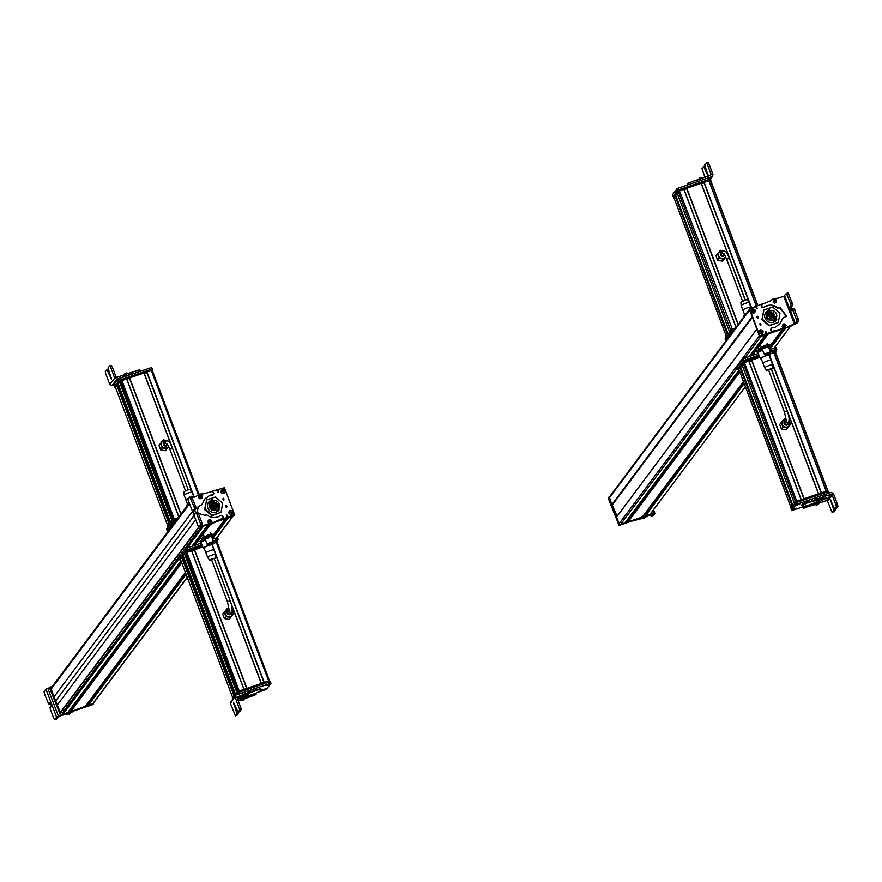 <?xml version="1.0" encoding="UTF-8"?>
<svg xmlns="http://www.w3.org/2000/svg" width="882" height="882" viewBox="0 0 882 882"><rect width="100%" height="100%" fill="white"/><g stroke="black" fill="none" stroke-linecap="round" stroke-linejoin="round"><path stroke-width="1.32" d="M216.652 537.833L232.848 516.135A1.136 1.103 -143.3 0 1 232.848 516.135L228.449 517.635L212.452 539.067M187.293 577.467L92.919 703.88A1.136 1.103 -143.3 0 1 92.401 704.255L88.013 705.754L87.693 705.17L185.881 573.708L87.693 705.17M89.269 703.053L88.112 702.667M225.505 518.638L213.488 534.735L225.461 518.649L212.584 523.037L233.587 515.783M85.124 706.625L70.681 711.653L70.373 711.101L181.549 562.242L70.373 711.101M71.96 708.985L70.769 708.588M191.945 546.223L208.13 524.547L203.411 526.157L187.238 547.832M67.793 712.524L62.975 714.277L62.6 712.7L177.734 558.493L63.923 710.87L62.887 710.253M61.52 712.072L60.031 712.865L57.154 705.236L195.672 519.707M57.231 705.126L54.078 696.791L192.474 511.417M192.452 511.351L54.078 696.791M53.978 696.824L51.189 688.985M52.633 687.001L52.336 686.394L189.255 503.049M217.325 542.011L216.939 540.986L211.647 542.033L207.557 544.293M209.1 543.874C206.586 544.26 207.391 543.687 211.493 542.143L213.323 542.474L211.691 542.673C207.59 544.216 206.785 544.789 209.299 544.403L207.468 544.084M209.299 544.403L213.323 542.474M209.552 544.216C207.59 544.514 208.218 544.062 211.426 542.86C213.4 542.562 212.771 543.014 209.552 544.216L208.284 544.37M211.46 542.992L212.705 542.706M205.021 536.532L210.566 534.492L210.842 535.231L208.229 536.675L203.455 537.028L202.221 538.362L207.634 535.087L211.779 533.963L211.757 534.768L211.779 533.963L213.587 535.01L212.353 536.355A5.127 0.75 -20.7 0 1 211.592 536.785M210.566 534.492L213.312 534.283M210.842 535.231L213.587 535.01L212.353 536.355A5.127 0.75 -20.7 0 0 212.904 535.903L213.113 535.661M205.208 539.211A5.127 0.75 -20.7 0 1 204.029 539.409L202.496 539.089L205.297 537.27M212.904 535.903A5.127 0.75 -20.7 0 0 212.375 535.539A5.127 0.75 -20.7 0 0 208.229 536.675A5.127 0.75 -20.7 0 0 204.051 538.604A5.127 0.75 -20.7 0 0 203.4 539.244A5.127 0.75 -20.7 0 0 203.632 539.409A5.127 0.75 -20.7 0 0 204.029 539.409L202.221 538.362M211.294 536.201L205.043 538.56L208.185 538.02M200.479 540.732L202.86 539.233M200.765 540.964L203.499 539.299M201.361 542.551L200.236 542.044L202.165 541.46L203.632 539.409M199.96 541.316L200.236 542.044M203.786 540.027L205.44 539.85M200.92 494.725A1.136 1.103 -143.3 0 1 202.21 495.519M192.331 497.768L196.002 496.489L199.464 494.063L203.786 493.777L212.606 491.351L213.94 493.501L212.948 494.989M200.754 525.859L198.593 527.193L206.631 524.437L210.754 524.503L222.992 518.098M198.318 513.346L204.723 515.253L206.895 514.945C210.335 517.491 214.05 518.142 218.03 516.896L221.161 515.275L223.135 516.632L222.914 518.164L209.563 524.239M197.458 511.847L198.13 506.577L201.57 504.791M201.835 504.427L202.54 503.622L201.636 504.482M202.54 503.622L204.514 499.113L209.729 495.309L212.915 494.692M213.94 493.501L213.224 494.637M200.28 498.672L198.902 497.029M211.305 520.678L211.526 522.828M204.381 499.289L209.464 495.673L212.639 495.056M197.998 506.764L201.372 504.846M187.91 499.421L189.762 496.787L194.128 507.073L194.459 509.013L193.202 510.7L193.566 512.806L194.514 514.118L195.782 512.431L196.653 513.655L200.148 522.728L200.479 524.669L198.593 527.193L209.288 524.603L195.738 542.761M211.945 521.901L211.878 522.618M200.302 526.466L202.055 524.117L201.724 522.177L198.23 513.103L197.347 511.891L195.881 512.398M187.855 499.377L198.604 527.227L187.866 499.311M195.782 512.431L197.347 511.891M196.091 513.578L194.779 510.16L196.036 508.473L195.705 506.533L191.328 496.235M202.518 496.037L201.746 498.584L199.751 498.727L198.582 497.547L199.343 495L201.35 494.857L202.518 496.037M201.746 496.136L199.74 496.908L201.746 496.136M201.239 495.905L199.938 496.401L201.063 497.272L201.239 495.905L201.438 496.798L200.027 496.61M199.938 496.401L201.118 496.059L200.567 496.764L200.435 495.772M200.831 497.239L200.258 497.15M211.493 520.391L211.426 523.07L209.552 523.721L208.13 522.872L208.196 520.193L210.07 519.542L211.493 520.391M210.864 520.733L209.155 522.001L210.864 520.733M210.313 520.634L209.199 521.449L209.707 522.1L210.511 522.012L210.313 520.634L210.809 521.284M209.442 520.865L210.192 520.788L209.321 521.604M209.42 520.92L210.699 521.438L210.456 522.023M210.258 522.045L209.662 522.045M225.671 505.926A0.849 0.827 -143.3 0 1 226.994 506.918M226.762 507.029A0.849 0.827 -143.3 0 1 225.781 505.728A0.849 0.827 -143.3 0 1 226.167 505.452L227.148 506.753M214.679 521.901L234.546 514.592L224.447 487.691L211.559 491.45M212.937 522.761L233.951 515.661L234.546 514.592M223.466 498.242L224.05 499.818L223.069 498.517M231.757 514.537C228.515 514.041 227.986 512.64 230.169 510.314C233.421 510.799 233.951 512.21 231.757 514.537M223.907 493.611C220.654 493.126 220.136 491.715 222.319 489.389C225.56 489.885 226.09 491.285 223.907 493.611M227.644 516.753L226.994 515.011L228.074 516.444M218.317 491.891L217.656 490.16L218.736 491.583M200.898 526.234L207.744 524.514M233.951 515.661L234.27 514.956L233.951 515.661M222.959 498.716L223.785 500.182M226.454 515.518L227.369 517.106M217.126 490.657L218.041 492.255M217.634 504.614L217.942 505.452L219.221 504.206A5.27 5.083 36.7 0 0 219.001 503.622L218.075 503.887L219.001 503.622L217.942 505.452L217.634 504.614M218.03 503.942L211.757 501.56L209.74 502.828M218.119 509.09L218.582 505.243M216.112 510.358A5.27 5.083 36.7 0 0 218.427 502.497A5.27 5.083 36.7 0 0 210.07 502.332A5.27 5.083 36.7 0 0 216.112 510.358M212.044 499.433L219.519 509.377L216.542 511.527L209.067 501.582L212.044 499.433M219.519 509.377L219.067 509.983A6.527 6.295 -143.3 0 1 208.725 509.774A6.527 6.295 -143.3 0 1 208.615 502.178L209.067 501.582M222.661 503.126L221.106 512.266L212.275 515.209L205.021 509.035L206.575 499.907L215.406 496.952L222.661 503.126M221.106 512.266L211.878 515.761L204.613 509.575L206.575 499.907M212.275 515.209L211.878 515.761M222.97 499.113L223.841 499.774M223.697 499.851L223.3 498.793L223.697 499.851M201.162 526.146L203.852 525.826M226.42 507.051L226.024 506.003L226.376 507.073M200.986 526.389L208.295 524.492M225.693 506.323L226.244 507.293M232.22 513.269A1.532 1.488 36.7 0 0 232.352 512.806L229.574 511.725A1.532 1.488 36.7 0 0 229.375 512.166M229.574 511.725L229.243 511.406C231.15 509.994 232.374 510.469 232.914 512.828L229.243 511.406M229.122 511.384L229.254 511.185C230.93 509.653 232.175 510.226 233.002 512.883L232.352 512.806M232.782 513.511L232.782 513.511C230.764 514.978 229.463 514.482 228.89 512.001L232.694 513.445C230.786 514.812 229.563 514.338 229.022 512.023M224.656 492.773L222.077 489.797C224.436 489.532 225.296 490.524 224.656 492.773L222.264 490.315A1.532 1.488 36.7 0 0 221.889 490.59M222.264 490.315L221.977 489.742C224.789 489.598 225.726 490.613 224.789 492.795L224.712 492.884M221.569 490.227L224.149 493.203C221.757 493.501 220.897 492.509 221.569 490.227L221.569 490.227M224.204 493.314C221.801 493.711 220.864 492.685 221.393 490.26L221.47 490.16C220.787 492.564 221.691 493.611 224.204 493.314L224.149 493.203M196.08 543.742L193.257 544.514M213.411 537.8L212.088 538.075M166.169 440.945A1.422 1.378 36.7 0 0 165.529 441.408L164.317 443.029A1.422 1.378 36.7 0 0 165.959 445.201A1.422 1.378 36.7 0 0 166.599 444.737L167.194 443.933M168.208 440.989L163.424 439.864L158.947 445.377L160.634 449.842L165.353 450.768L168.76 446.689M160.634 449.842L162.09 447.891L166.808 448.817L168.716 446.579M160.403 443.425L162.09 447.891M165.353 450.768L166.808 448.817M162.001 441.948A3.925 3.793 36.7 0 0 164.581 448.122A3.925 3.793 36.7 0 0 168.297 446.645M184.14 495.177L183.82 491.693L188.88 489.411L190.049 489.334L192.122 492.156A4.267 0.617 159.3 0 0 190.622 492.255A4.267 0.617 159.3 0 0 186.367 493.755A4.267 0.617 159.3 0 0 184.14 495.177A4.267 0.617 159.3 0 0 184.173 495.254L185.848 499.675A4.267 0.617 -20.7 0 1 188.902 497.933M187.171 505.794L186.874 505.011A5.182 0.75 -20.7 0 1 188.792 503.622M191.956 496.886A4.267 0.617 -20.7 0 1 192.331 496.787A4.267 0.617 -20.7 0 1 193.808 496.676L192.133 492.244A4.267 0.617 159.3 0 0 192.122 492.156M187.579 504.295L185.859 499.741A4.267 0.617 -20.7 0 1 185.848 499.675M193.808 496.676A4.267 0.617 -20.7 0 1 193.842 496.72L146.941 371.961L194.227 497.106M213.058 558.758L214.172 558.56L230.103 600.73L227.435 601.733L211.504 559.563L213.058 558.758M229.265 610.09L228.052 611.722A1.422 1.378 36.7 0 0 229.695 613.883A1.422 1.378 36.7 0 0 230.334 613.42L231.547 611.799C232.517 609.098 232.032 605.405 230.103 600.73M229.254 608.966L227.17 608.558L222.683 614.059L224.381 618.536L229.088 619.451L233.565 613.949L232.109 610.079M224.381 618.536L225.836 616.584L230.544 617.499L233.565 613.949M224.149 612.108L225.836 616.584M229.088 619.451L230.544 617.499M225.748 610.631A3.925 3.793 36.7 0 0 228.317 616.816A3.925 3.793 36.7 0 0 232.043 615.327M246.751 688.434L261.392 683.44L214.348 558.956L215.958 557.898L211.823 558.945L209.729 560.257L211.658 559.971M205.484 539.949A5.182 0.75 159.3 0 0 204.293 540.423A5.182 0.75 159.3 0 0 201.019 542.441L203.213 548.24A5.182 0.75 159.3 0 0 204.216 548.317M212.198 545.297A5.182 0.75 159.3 0 0 212.904 544.58A5.182 0.75 159.3 0 0 206.476 546.223A5.182 0.75 159.3 0 0 203.213 548.24M215.605 554.337L213.929 549.905A4.267 0.617 159.3 0 0 213.929 549.85L212.055 544.9A4.267 0.617 159.3 0 0 206.752 546.256A4.267 0.617 159.3 0 0 204.062 547.92L205.936 552.871A4.267 0.617 159.3 0 0 205.969 552.915L207.645 557.347A4.267 0.617 -20.7 0 1 210.346 555.748A4.267 0.617 -20.7 0 1 215.605 554.337A4.267 0.617 -20.7 0 1 215.638 554.414L215.958 557.898M209.729 560.257L207.656 557.424A4.267 0.617 -20.7 0 1 207.645 557.347M213.929 549.85A4.267 0.617 159.3 0 0 208.626 551.217A4.267 0.617 159.3 0 0 205.936 552.871M199.023 494.262L152.222 370.308L146.941 371.961M146.699 372.138L191.978 491.969L146.754 372.05M146.831 372.48L144.229 373.362M166.952 443.635A1.422 1.378 36.7 0 1 165.529 441.408L166.444 440.724C169.642 441.573 168.881 440.383 172.343 447.858L144.075 372.965L129.434 377.948L180.909 514.184M129.378 378.014L180.854 514.25L129.434 377.948M129.511 378.367L126.898 379.26M126.743 378.863L178.903 516.874L126.743 378.863L121.716 380.583L174.063 519.101L121.716 380.583M173.126 519.52L120.878 381.233L119.412 381.697L118.111 383.438L170.469 522.012M118.133 383.516L116.777 385.324L169.112 523.831M169.035 523.93L116.777 385.324M116.678 385.368L115.377 387.121M121.76 379.348L151.836 369.095L151.671 367.452L118.32 378.819L113.789 384.949L114.384 386.525L113.778 384.971L111.981 385.632L116.92 379.183L114.737 378.146L110.559 367.077L112.135 366.548L111.253 365.324L109.787 365.821M114.748 378.146L125.564 374.343L126.17 375.93L131.716 374.166M139.764 371.432L139.202 369.933L125.564 374.343M116.92 379.183L126.17 375.93M128.452 375.6L127.692 375.545M107.02 369.437L108.133 369.062L105.311 371.576L105.631 373.516L109.809 384.585L111.981 385.632M117.108 377.342L116.016 376.823L112.135 366.548M106.909 369.481L111.529 379.392L108.078 367.959L109.677 365.865L111.253 365.324M109.677 365.865L110.559 367.077M124.252 375.236L124.924 373.582L126.821 372.91L128.298 373.703M114.384 386.525L119.533 380.109L118.927 378.521M115.487 387.43L114.594 386.459L119.798 380.01L151.561 369.205L152.388 370.164M115.432 387.452L119.577 381.366L151.969 370.253L152.002 369.139M123.469 388.102L124.384 387.639M168.208 527.138L167.382 526.146L171.968 520.005L173.688 519.322M167.778 527.204L172.982 520.755M176.632 519.906L174.173 521.019L167.161 530.413L169.079 530.027M178.418 517.514L173.578 519.432L174.173 521.019M166.599 528.935L173.578 519.432M232.672 697.519L180.303 558.956L181.604 557.215L233.973 695.777M234.05 695.678L181.604 557.215M181.714 557.17L183.07 555.362M235.406 693.858L183.048 555.285L184.349 553.543L185.904 553.069L235.692 684.84L185.904 553.069M186.841 552.926L185.937 553.157M239.033 691.036L186.653 552.43L239.033 691.036L244.071 689.338M186.653 552.43L191.681 550.71L244.06 689.327L191.681 550.71M191.835 551.107L194.448 550.214M194.316 549.872L246.673 688.434L194.316 549.872L202.717 546.928L184.514 553.212L180.424 559.276M264.082 682.536L268.657 680.959L216.266 542.32L217.148 542.154L269.473 680.683M217.181 542.243L212.529 543.588L216.266 542.32M248.173 692.679L248.856 692.635M236.872 697.111L248.548 692.436L247.952 690.86L236.034 695.049L230.445 703.494L235.439 715.82L237.026 715.291L238.57 713.196L238.228 711.256M238.217 700.848L241.04 700.01M243.708 699.095L255.13 694.983M256.078 694.443L255.571 693.263M237.611 699.25L255.967 694.299M237.346 698.544L245.714 694.84M248.801 693.34L260.069 688.941M250.499 690.11L251.094 691.686L259.551 688.897L258.955 687.321L247.952 690.86M251.094 691.686L248.548 692.436M244.292 695.975L241.911 696.306M243.2 694.388L242.605 692.8M230.643 701.962L236.034 695.049M236.927 697.419L240.808 707.706L239.231 708.235L235.053 697.166M231.426 701.377L230.445 703.505M255.394 690.22L254.799 688.644M239.231 708.235L239.573 710.175L238.074 712.237L233.498 702.315L236.982 713.725L235.494 715.787L237.071 715.247M239.551 711.73L238.03 712.27L239.606 711.73L241.15 709.635L240.808 707.706M244.843 694.123L248.459 692.624M248.316 694.222L246.265 694.939L248.305 694.244L248.878 692.668M244.843 694.2L246.265 694.939M248.007 694.266L246.585 694.895L248.007 694.266M241.933 700.683L240.499 699.9L241.866 699.051L244.523 698.335L243.961 699.955L241.933 700.683L243.972 699.889M243.564 699.977L242.241 700.495L243.564 699.977M245.35 695.038A9.063 1.323 159.3 0 0 244.358 696.141A9.063 1.323 159.3 0 0 251.403 694.862A9.063 1.323 159.3 0 0 261.315 689.735A9.063 1.323 159.3 0 0 258.327 689.845M261.315 689.735L260.907 688.688A9.063 1.323 159.3 0 0 260.025 688.456M256.717 692.756L266.386 689.382L271.028 683.219L256.486 688.081M271.017 683.186L269.991 681.698L237.71 692.679L232.44 699.161M243.212 692.591L237.688 694.553M264.082 690.011C261.612 690.617 261.855 690.297 264.809 689.051C267.279 688.445 267.037 688.765 264.082 690.011L262.318 690.286M264.809 689.051L266.54 688.688M267.698 685.226C265.228 685.821 265.471 685.501 268.426 684.256C270.895 683.66 270.653 683.98 267.698 685.226L265.934 685.49M268.426 684.256L270.146 683.903M270.124 681.731L239.904 691.929M269.683 681.797L269.286 680.739L270.113 681.665L269.286 680.739L237.512 691.554L232.319 697.993L232.65 698.875L232.308 698.015M263.012 689.856L265.394 689.459L262.902 689.768M265.879 689.206L263.509 689.614L265.879 689.206M267.753 684.311L268.106 685.038C265.956 685.689 265.725 685.568 267.389 684.697L268.084 684.939M268.734 684.785L268.018 684.443C270.124 683.804 270.366 683.925 268.734 684.785L269.925 684.024M202.32 545.881L184.118 552.165L179.531 558.306L180.369 559.298M179.531 558.306L179.917 559.375M180.49 559.453L178.296 559.993L177.756 558.449M216.95 540.975L218.174 539.299L217.578 537.711L218.108 539.255M212.518 539.222L217.578 537.711M213.113 540.809L218.174 539.299M178.318 559.927L185.33 550.533L184.735 548.957L177.723 558.35M185.33 550.533L201.846 544.646M184.735 548.957L201.25 543.058M93.415 703.219L92.908 704.531L93.238 703.825L92.908 704.531L60.615 715.523L49.734 688.291L50.362 687.21M93.514 703.461L93.183 704.167L60.891 715.17L49.998 687.938L50.329 687.221M69.358 712.546A1.136 1.103 36.7 0 0 70.196 712.27A1.136 1.103 36.7 0 0 70.174 712.27M56.183 719.227L58.973 716.393L64.75 714.42L69.039 714.166L70.505 712.987L58.455 716.305L47.826 688.357L49.899 687.651M47.826 688.357L45.974 689.261L44.1 691.819L44.431 693.759L48.708 704.101L50.682 703.064M77.925 709.635L79.689 709.04M72.622 711.73L70.229 713.351M72.897 711.366L70.505 712.987M56.294 719.194L54.717 719.734L56.602 717.209L58.455 716.305M56.25 719.227L54.673 719.767L53.846 718.51L50.395 709.426L50.065 707.485L51.321 705.798L50.958 703.704L50.02 702.381L48.764 704.068L50.34 703.527M69.612 710.131L69.579 711.366A1.136 1.103 -143.3 0 1 68.399 711.763M69.325 713.317L70.064 711.487M92.853 704.288L93.183 703.571L92.853 704.288L61.078 715.093L93.36 703.34L92.853 704.288M52.369 686.35L50.197 687.861L50.528 687.155L50.197 687.861L61.078 715.093M61.266 714.861L50.373 687.618L50.704 686.913M617.08 516.235L609.286 497.977A1.136 1.103 -143.3 0 1 609.429 496.941L749.424 309.417M774.242 348.037L790.426 326.351L786.568 327.663L792.257 325.557M650.034 514.349L645.216 516.091L644.907 515.551L743.945 382.953M646.495 513.423L645.194 513.17M782.731 328.953L768.123 333.771M642.328 516.973L627.885 521.99L627.576 521.416L739.59 371.421M629.153 519.289L627.885 519.057M765.422 334.84L760.946 336.384L744.75 358.081M624.996 522.872L620.498 524.503A1.136 1.103 -143.3 0 1 619.054 523.809L616.54 516.962L756.822 329.118L616.573 516.918M757.506 351.124L759.986 349.581M757.847 351.367L760.394 349.757M758.443 352.954L757.241 352.491L762.478 350.275M756.965 351.753L757.241 352.491M760.361 349.779L760.637 350.507M783.767 327.939A1.136 1.103 -143.3 0 1 782.477 327.145M797.119 321.357L795.366 323.705L783.481 329.052L796.81 323.341L798.695 320.816L794.043 308.546L792.422 309.13L797.119 321.357L798.695 320.816M784.263 296.065L778.045 298.215L773.657 298.524L770.052 301.016L761.772 304.499L761.938 307.311L763.25 307.741L766.381 306.12C770.361 304.874 774.076 305.525 777.516 308.072L779.688 307.763L786.413 316.263M782.841 318.226L786.557 316.076L779.964 307.399L777.792 307.708C774.352 305.161 770.636 304.51 766.645 305.756L763.514 307.377L762.202 306.958M780.03 323.727L782.577 318.589L780.162 323.551L774.947 327.354L771.463 328.027L770.747 329.162L771.463 328.027M770.592 330.629L771.188 328.391L770.592 330.629L771.805 331.665L783.481 329.052M780.548 329.262L772.081 331.301L770.868 330.265M780.824 328.909L783.756 328.688M784.396 323.981L785.774 325.623M773.371 301.975L773.161 299.836M761.497 304.852L761.938 307.311M794.45 324.168L783.723 296.286L786.402 293.474L788.023 292.901L786.501 293.441M792.731 310.266L791.419 306.848L792.675 305.161L792.345 303.221L787.979 292.934M786.402 293.474L790.768 303.772L791.11 305.712L789.842 307.399L790.217 309.494L791.165 310.817L792.422 309.13M782.169 326.627L782.929 324.08L784.936 323.937L786.105 325.116L785.333 327.663L783.326 327.795L782.169 326.627M783.326 325.987L785.333 325.215L783.326 325.987M783.844 326.23L785.134 325.734L784.01 324.852L783.844 326.23L785.013 325.888L784.815 324.984M783.525 325.48L784.01 324.852M783.613 325.69L784.704 325.138L784.418 326.318M773.183 302.272L773.249 299.593L775.135 298.943L776.557 299.781L776.491 302.46L774.605 303.121L773.183 302.272M774.209 301.401L775.928 300.134L774.209 301.401M774.76 301.501L775.873 300.685L775.377 300.034L774.572 300.112L774.76 301.501M774.506 300.266L775.377 300.034M775.322 301.435L775.256 300.189L775.51 301.423M775.873 300.685L774.727 301.446M774.385 301.005L774.484 300.321M756.888 316.825A0.849 0.827 -143.3 0 1 758.2 317.807M757.384 316.351A0.849 0.827 -143.3 0 1 758.366 317.652A0.849 0.827 -143.3 0 1 757.969 317.928L756.988 316.627M763.162 303.606L749.601 308.788L759.7 335.689L774.539 331.268M749.921 308.083L749.325 309.152L759.424 336.053L760.152 336.406L782.213 328.953M787.835 326.781L793.072 324.411M760.681 325.138L760.086 323.562L761.067 324.863M752.379 308.843C755.631 309.339 756.161 310.74 753.967 313.066C750.725 312.581 750.196 311.17 752.379 308.843M760.24 329.769C763.481 330.254 764.01 331.665 761.816 333.991C758.575 333.495 758.046 332.095 760.24 329.769M756.502 306.638L757.153 308.369L756.072 306.936M765.83 331.489L766.48 333.22L765.4 331.797M792.742 325.116L786.931 327.354M749.656 308.446L749.325 309.152L749.656 308.446M759.589 324.036L760.416 325.502M755.962 307.134L756.877 308.733M765.289 331.996L766.215 333.583M766.778 318.413L766.469 317.564M775.388 319.229L769.027 311.688L767.009 312.967M769.743 310.729A5.27 5.083 36.7 0 0 767.428 318.589A5.27 5.083 36.7 0 0 775.785 318.766A5.27 5.083 36.7 0 0 769.743 310.729M773.812 321.654L766.337 311.71L769.313 309.571L776.788 319.516L773.812 321.654M776.788 319.516L776.336 320.122A6.527 6.295 -143.3 0 1 765.995 319.901A6.527 6.295 -143.3 0 1 765.885 312.316L766.337 311.71M762.291 319.174L763.845 310.034L772.676 307.079L779.931 313.264L778.376 322.393L769.545 325.348L762.291 319.174L761.883 319.714L769.148 325.888L778.376 322.393M763.845 310.034L761.883 319.714M759.578 324.576L760.471 325.182M759.909 324.256L760.516 325.182M759.777 336.009L760.493 336.362L782.279 328.942M786.909 327.365L790.272 326.23M757.583 318.104L757.186 317.046L757.583 318.104M759.589 336.251L760.317 336.604L782.775 328.964M756.866 317.355L757.406 318.347M751.773 310.266L751.332 309.913C753.338 308.446 754.639 308.954 755.212 311.423L751.453 309.935C753.349 308.568 754.573 309.042 755.124 311.357L751.773 310.266A1.532 1.488 36.7 0 0 751.585 310.696M751.221 310.552L754.893 311.974C752.985 313.386 751.762 312.912 751.221 310.552L751.1 310.541C751.927 313.198 753.184 313.772 754.849 312.25L754.981 312.041M761.805 333.275A1.532 1.488 36.7 0 0 762.147 332.955L760.185 330.695A1.532 1.488 36.7 0 0 759.799 330.971M760.185 330.695L759.986 330.177C762.379 329.879 763.239 330.871 762.577 333.153L759.898 330.111C762.412 329.813 763.327 330.871 762.632 333.264L762.147 332.955M759.479 330.607L762.07 333.583C759.7 333.848 758.84 332.856 759.479 330.607M759.391 330.541L759.314 330.64C758.774 333.065 759.711 334.091 762.125 333.694L762.07 333.583M769.126 348.511L769.788 348.28M752.445 354.156L750.505 354.818M766.249 354.718C769.435 353.605 770.284 353.098 768.795 353.175C765.609 354.277 764.76 354.785 766.249 354.718L765.311 354.773M769.732 353.109L768.795 353.175M769.148 352.954C765.08 354.366 763.988 355.027 765.896 354.928C769.964 353.517 771.044 352.866 769.148 352.954L770.35 352.877L770.151 352.348L768.95 352.436L764.496 354.487L765.896 354.928M770.14 351.212L776.777 349.162L775.554 350.838L775.951 351.885L775.543 350.86L769.159 352.304C764.551 353.903 763.327 354.641 765.477 354.531M762.037 349.085L764.584 354.696M762.235 349.614A5.127 0.75 -20.7 0 1 760.78 349.823L759.578 349.36L762.974 347.376L765.885 346.847A5.127 0.75 -20.7 0 1 769.677 345.942L770.559 345.557L769.203 344.366L765.289 345.27L760.835 347.21L760.185 348.236M769.082 344.355L765.289 345.27L759.512 348.368M760.78 349.823A5.127 0.75 -20.7 0 1 760.659 349.812L760.648 349.812A5.127 0.75 -20.7 0 1 761.442 348.787A5.127 0.75 -20.7 0 1 765.885 346.847L768.476 345.479L768.2 344.741M759.303 348.622L759.578 349.36M762.698 346.648L762.974 347.376M768.619 347.199A5.127 0.75 -20.7 0 0 769.027 346.968A5.127 0.75 -20.7 0 0 769.931 346.306A5.127 0.75 -20.7 0 0 769.677 345.942L768.476 345.479M770.559 345.557L770.019 346.185M768.321 346.604L762.269 349.173M723.196 251.348A1.422 1.378 36.7 0 0 722.556 251.811L721.344 253.432A1.422 1.378 36.7 0 0 722.986 255.604A1.422 1.378 36.7 0 0 723.626 255.141L724.221 254.336M725.236 251.392L720.451 250.268L715.975 255.78L717.661 260.245L722.38 261.171L725.787 257.092M717.661 260.245L719.117 258.305L723.835 259.22L725.743 256.982M717.43 253.829L719.117 258.305M722.38 261.171L723.835 259.22M719.028 252.351A3.925 3.793 36.7 0 0 721.608 258.536A3.925 3.793 36.7 0 0 725.324 257.048M741.167 305.58L740.847 302.096L745.907 299.814L747.076 299.737L749.149 302.57A4.267 0.617 159.3 0 0 747.649 302.658A4.267 0.617 159.3 0 0 743.394 304.158A4.267 0.617 159.3 0 0 741.167 305.58A4.267 0.617 159.3 0 0 741.2 305.657L742.876 310.078A4.267 0.617 -20.7 0 1 745.202 308.645A4.267 0.617 -20.7 0 1 749.358 307.19A4.267 0.617 -20.7 0 1 750.836 307.079A4.267 0.617 -20.7 0 1 750.869 307.123L749.16 302.647A4.267 0.617 159.3 0 0 749.149 302.57M744.254 316.351L743.901 315.414A5.182 0.75 -20.7 0 1 746.095 313.893M744.606 314.698L742.887 310.144A4.267 0.617 -20.7 0 1 742.876 310.078M770.085 369.161L771.199 368.963L787.13 411.133L784.462 412.137L768.531 369.966L770.085 369.161M788.574 422.202A1.422 1.378 36.7 0 1 786.347 422.191A1.422 1.378 36.7 0 1 786.248 420.571L785.079 422.125A1.422 1.378 36.7 0 0 786.722 424.286A1.422 1.378 36.7 0 0 787.361 423.823L788.574 422.202C789.544 419.501 789.059 415.808 787.13 411.133M786.281 419.369L784.197 418.961L779.71 424.463L781.408 428.939L786.116 429.854L790.592 424.352L789.136 420.482M781.408 428.939L782.863 426.987L787.571 427.902L790.592 424.352M781.176 422.511L782.863 426.987M786.116 429.854L787.571 427.902M782.775 421.034A3.925 3.793 36.7 0 0 785.344 427.219A3.925 3.793 36.7 0 0 789.07 425.73M771.353 369.371L772.985 368.301L768.85 369.349L766.756 370.661L768.685 370.374M762.511 350.352A5.182 0.75 159.3 0 0 761.32 350.827A5.182 0.75 159.3 0 0 758.046 352.844L760.24 358.643A5.182 0.75 159.3 0 0 761.243 358.72M769.236 355.7A5.182 0.75 159.3 0 0 769.931 354.983A5.182 0.75 159.3 0 0 763.503 356.626A5.182 0.75 159.3 0 0 760.24 358.643M772.632 364.74L770.956 360.319A4.267 0.617 159.3 0 0 770.956 360.253L769.082 355.303A4.267 0.617 159.3 0 0 763.779 356.659A4.267 0.617 159.3 0 0 761.089 358.324L762.963 363.274A4.267 0.617 159.3 0 0 762.996 363.318L764.672 367.75A4.267 0.617 -20.7 0 1 767.373 366.151A4.267 0.617 -20.7 0 1 772.632 364.74A4.267 0.617 -20.7 0 1 772.676 364.817L772.985 368.301M766.756 370.661L764.683 367.827A4.267 0.617 -20.7 0 1 764.672 367.75M770.956 360.253A4.267 0.617 159.3 0 0 765.653 361.62A4.267 0.617 159.3 0 0 762.963 363.274M794.351 503.258L741.994 364.707L743.129 363.163L748.895 361.047L801.264 499.664M796.733 501.208L801.154 499.708L748.763 361.069M749.038 361.455L751.64 360.562M751.519 360.22L803.877 498.782L751.519 360.22L759.744 357.331L743.735 362.778L742.016 364.718L741.486 363.682L743.339 361.73L759.347 356.284M804.13 498.694L818.474 493.81L771.43 369.326M769.578 355.457L821.473 492.795L826.191 491.186M775.587 352.381L769.556 353.991L773.922 352.524L826.291 491.153M774.054 352.855L775.565 352.304L827.823 490.624L775.565 352.304M791.066 507.657L738.719 369.117L740.659 367.265L738.973 369.161L738.135 368.169L739.37 366.515L741.354 366.339M793.039 505.882L740.659 367.265L793.039 505.882L792.444 506.081L740.053 367.452M793.072 505.871L794.495 503.964M740.571 367.397L742.192 365.225M815.045 504.427L816.434 505.132L818.419 504.383L819.003 502.806M818.97 503.203L826.412 500.612L827.503 501.141L832.2 512.674L833.744 510.579L833.402 508.638L834.185 508.374M826.412 500.612L831.009 494.284L833.38 493.479L822.785 496.963L822.189 495.386L820.922 495.761L808.099 500.414L807.162 500.954L808.099 500.414L808.695 501.99L812.609 500.568L812.013 498.992M812.609 500.568L822.785 496.963M807.162 500.954L807.758 502.52L808.695 501.99L807.868 502.674A9.063 1.323 159.3 0 0 802.124 506.18A9.063 1.323 159.3 0 0 809.169 504.901A9.063 1.323 159.3 0 0 819.08 499.774A9.063 1.323 159.3 0 0 818.22 499.554M820.503 499.289L807.868 502.674M822.862 498.55L826.93 497.867L820.723 501.075L819.797 501.373L819.014 499.851M815.288 504.537L804.197 507.712L819.797 501.373M804.274 508.076L803.237 506.4M819.598 498.495L820.469 497.867M820.481 499.366L819.202 499.796M836.301 508.583L837.9 506.488L837.558 504.548L833.38 493.479L831.208 492.432L822.189 495.386M831.009 494.284L832.101 494.813L835.982 505.088L836.323 507.029L834.78 509.123L836.357 508.583M833.722 512.133L835.32 510.039L834.978 508.098M836.401 508.55L834.824 509.09L833.964 507.867L830.249 499.157L833.402 508.638M814.957 504.25L818.584 502.762M818.43 504.361L816.39 505.066M816.699 505.022L818.121 504.405L816.699 505.022M819.301 498.639L820.778 499.421L822.763 498.672L823.325 497.062L819.301 498.639M822.774 498.606L820.723 499.41M821.142 499.311L822.465 498.793L821.098 499.201M807.416 501.626A9.063 1.323 159.3 0 0 801.716 505.132L802.124 506.18M817.294 498.969L816.699 497.382L796.248 504.427L791.606 510.59L803.138 506.764M829.146 493.137L828.551 491.572L829.565 492.994L828.551 491.572L796.27 502.553L791.011 509.013L792.047 510.535M798.552 503.798C801.021 503.203 800.779 503.523 797.824 504.769C795.355 505.364 795.597 505.044 798.552 503.798L800.272 503.435M797.824 504.769L796.06 505.033M794.936 508.594C797.405 507.988 797.163 508.308 794.208 509.553C791.738 510.16 791.981 509.84 794.936 508.594L796.667 508.23M794.208 509.553L792.444 509.829M791.011 509.013L791.595 510.612M828.727 491.605L826.324 492.332M791.242 508.705L790.922 507.867L792.146 506.213L793.48 505.728M794.274 503.379L794.605 504.25L794.274 503.368L796.126 501.417L827.889 490.601L828.286 491.66M799.621 503.953L797.24 504.361L800.051 503.567M796.755 504.603L799.125 504.206L796.644 504.515M794.274 508.638L794.616 509.366C792.51 510.005 792.268 509.895 793.899 509.024L793.844 508.914M793.899 509.024L794.594 509.278M795.244 509.112L794.528 508.782C796.667 508.131 796.909 508.241 795.244 509.112L796.446 508.352M775.939 351.907L775.543 350.86M742.016 364.762L741.178 365.876M758.873 355.049L743.934 360.407L743.339 358.82L745.18 357.927L758.277 353.462M769.545 349.636L776.182 347.585L776.711 349.129M743.934 360.407L736.922 369.801L736.327 368.213L743.339 358.82M738.829 369.415L736.922 369.801M675.722 195.418L728.102 334.035M675.59 195.44L727.981 334.08M675.116 195.606L673.782 197.27L726.129 335.81M710.627 180.457L757.836 305.415L710.627 180.457L709.117 181.008M708.996 180.678L756.315 305.922L708.996 180.678L703.968 182.398L751.288 307.631M751.221 307.653L703.968 182.398M704.045 182.817L702.028 183.5M701.278 183.302L745.367 299.957L701.278 183.302L686.637 188.296L738.124 324.565M686.582 188.373L738.069 324.642L686.637 188.296M686.714 188.715L684.112 189.608M736.117 327.255L683.958 189.2L678.203 191.317L677.056 192.86L729.414 331.423L677.056 192.849M729.866 332.558L729.337 331.522L732.303 329.195L679.427 190.721M677.255 193.379L675.634 195.55M729.557 332.117L728.135 334.024M701.036 180.391L700.33 180.634M704.861 177.315L699.779 178.914L700.374 180.501L705.457 178.892L704.861 177.315L710.638 175.353L711.124 174.294L707.243 164.019L708.819 163.479L712.998 174.559L710.649 178.462M691.587 183.61L697.585 181.571L696.989 179.983L692.701 181.438L687.409 183.555L687.905 184.867L687.398 183.544L688.357 183.015L688.93 184.525M696.989 179.983L699.779 178.914M710.054 177.337L712.777 176.124L710.76 178.759M697.585 181.571L700.374 180.501M710.638 175.353L711.124 174.294L710.197 175.507M704.894 177.304L701.995 168.517L704.817 165.981L703.704 166.378M692.701 181.438L693.296 183.026M708.819 163.479L707.937 162.266L706.471 162.762M703.593 166.411L708.213 176.334L704.762 164.901L706.361 162.806L707.937 162.266M706.361 162.806L707.243 164.019M701.344 183.478L702.469 182.993M698.621 179.774L699.206 178.197L701.19 177.447L702.667 178.252M676.858 188.726L677.453 190.303L673.363 196.366L672.327 194.845L677.475 188.428L709.778 177.414L710.804 178.903M708.18 179.752L710.374 179.002L709.778 177.414L710.672 179.134M677.453 190.303L678.137 189.983M676.549 191.835L677.078 192.871L676.549 191.835L678.401 189.884L710.175 179.068L710.649 180.534M676.946 192.882L678.798 190.931L710.572 180.126L710.175 179.068L711.002 180.06M673.198 196.344L674.035 197.314L673.198 196.322L677.078 192.915M673.594 197.381L675.755 195.385M726.823 337.012L725.985 336.02L728.83 333.793M729.337 331.533L729.734 332.58L731.586 330.629M725.974 336.042L726.371 337.078L727.804 335.325M725.202 338.798L726.371 340.309M725.169 338.699L732.181 329.306L732.777 330.882L725.765 340.276M733.857 330.276L732.777 330.882M735.676 327.839L732.181 329.306M619.087 525.44L651.985 513.379L651.379 514.438L651.71 513.732L651.379 514.438L619.087 525.44L608.205 498.209L608.977 497.073M619.362 525.077L608.47 497.845L608.801 497.139M652.592 510.965L653.617 513.677L654.929 513.489L646.892 516.246L643.584 518.34L639.13 518.627L633.607 520.49M631.369 521.262L644.499 517.888M650.067 514.89L644.775 517.525M653.617 513.677L651.434 514.415M641.853 517.69L642.802 517.293M653.187 514.14L651.401 516.576L652.978 516.036L654.885 513.511M653.529 509.708L654.929 513.489M653.033 515.992L651.456 516.532L650.464 515.022M644.081 514.658L643.165 516.191A1.136 1.103 -143.3 0 1 642.945 516.179M612.725 504.725L611.535 504.956L608.801 497.735L609.627 496.676M619.87 524.724L651.633 513.908L619.693 524.966L616.507 516.94L619.693 524.966M611.755 505.055L609.308 496.787M611.932 504.813L612.67 504.57M651.963 513.203L651.633 513.908L651.611 512.277M187.216 577.258L92.401 704.255M186.113 574.347L88.013 705.754M228.063 517.767L212.353 538.803M186.014 574.083L87.792 705.644M227.578 517.932L212.231 538.483M185.893 573.763L87.671 705.324M227.501 517.955L212.22 538.428L227.457 517.977M227.027 518.12L213.069 536.807M185.76 573.388L89.17 702.767M226.696 518.23L212.992 536.587M185.672 573.168L88.983 702.678M226.244 518.384L212.242 537.138M185.562 572.881L88.542 702.833M226.101 518.44L212.209 537.039M185.529 572.771L88.432 702.822M212.154 536.476L211.702 537.072M85.091 706.714L185.374 572.385L85.014 706.769M210.324 524.614L194.944 545.208M181.769 562.848L70.681 711.653M210.004 524.647L194.547 545.341M181.67 562.584L70.461 711.542M209.673 524.647L194.117 545.495M181.571 562.297L70.351 711.256M209.618 524.647L194.04 545.517M181.427 561.933L71.85 708.698M209.078 524.558L195.661 542.54M181.339 561.713L71.674 708.61M208.78 524.525L194.922 543.08M181.229 561.415L71.221 708.764M208.67 524.514L194.878 542.981M181.196 561.316L71.122 708.753M181.019 560.864L67.682 712.667M178.252 559.872L62.975 714.277M202.97 526.311L186.786 547.987M178.131 559.574L62.743 714.122M201.427 526.752L185.022 548.736M198.88 527.315L60.296 712.954M198.582 527.293L60.031 712.865M194.084 515.595L55.665 700.992M189.531 503.765L51.09 689.195M189.299 503.137L52.336 686.582M194.746 510.226L195.661 512.596M200.479 524.669L202.055 524.117M190.633 497.999L192.21 497.459M201.724 522.177L200.148 522.728M198.23 513.103L196.653 513.655M194.779 510.16L193.202 510.7M196.036 508.473L194.459 509.013M194.128 507.073L195.705 506.533M213.102 504.802L213.345 503.743L212.716 504.515M219.232 504.361L218.075 503.887L217.424 504.758M214.833 507.756L214.425 508.374M212.551 507.999L212.959 507.382M216.707 508.131L216.299 508.749M215.384 504.57L214.976 505.177M215.638 506.963L216.046 506.345M215.495 509.542L215.087 510.149M212.297 505.595L211.889 506.213M211.096 507.007L210.688 507.624M214.712 502.784L214.315 503.402M213.631 509.168L213.224 509.774M214.172 505.97L213.764 506.588M217.92 506.72L217.512 507.337M212.849 502.409L212.441 503.027M211.757 508.782L211.349 509.399M210.423 505.221L210.026 505.838M211.636 503.82L211.228 504.427M216.586 503.159L216.178 503.776M219.221 504.206L218.571 504.416M194.724 542.562L195.209 543.852M195.826 543.069L195.528 542.276L195.848 543.047M213.157 537.116L212.86 536.322M212.066 536.642L212.54 537.921M172.343 447.858L169.675 448.861L185.452 490.624M167.58 444.484A2.216 2.139 -143.3 0 1 163.269 443.734A2.216 2.139 -143.3 0 1 165.298 441.717M165.816 440.482A3.925 3.793 -143.3 0 1 166.555 440.702M168.264 446.689L168.561 446.259A3.925 3.793 -143.3 0 1 164.658 448.034A3.925 3.793 -143.3 0 1 162.034 441.893A3.925 3.793 -143.3 0 1 165.717 440.46M227.435 601.733L229.21 610.19A1.422 1.378 36.7 0 0 230.908 612.262A1.422 1.378 36.7 0 0 231.547 611.799M231.327 612.108A2.216 2.139 -143.3 0 1 228.89 614.71A2.216 2.139 -143.3 0 1 229.044 610.399M232.01 610.708A3.925 3.793 -143.3 0 1 228.394 616.716A3.925 3.793 -143.3 0 1 225.781 610.576A3.925 3.793 -143.3 0 1 229.265 609.12M151.329 370.473L198.329 494.824M193.731 496.61L192.122 492.332L193.742 496.621M143.942 372.987L171.295 445.377M129.61 377.86L181.053 513.986M126.611 378.885L178.803 516.995M121.903 380.484L174.25 519.013M123.546 388.047L173.214 519.487L123.546 388.047M119.632 381.597L171.946 520.038M119.412 381.697L171.77 520.27M117.493 384.365L169.829 522.861M115.377 387.11L167.734 525.672L115.366 387.11M109.809 384.585L114.737 378.146M122.785 375.412L123.381 377M128.221 373.439L128.827 375.026M130.801 372.7L131.396 374.277M135.475 371.113L136.071 372.689M111.364 377.805L110.581 378.069M108.585 370.418L107.791 370.694M118.32 378.819L118.916 380.407M151.671 367.452L152.266 369.007L151.682 367.43M119.18 380.318L119.577 381.366M119.798 380.01L120.195 381.068M171.968 520.005L172.365 521.064M172.585 519.707L172.85 520.413M175.43 518.539L176.025 520.115M166.566 528.825L167.161 530.413M234.766 694.707L182.431 556.211M236.707 692.116L184.349 553.543M236.883 691.885L184.57 553.444M238.063 691.367L185.815 553.08M239.231 690.97L186.841 552.33M243.939 689.371L191.548 550.732M246.74 688.412L194.36 549.795M246.938 688.346L194.547 549.707M261.259 683.473L231.007 603.387M215.66 554.646L263.994 682.536L215.66 554.635M213.907 550.004L215.528 554.282L213.918 549.993M264.071 682.514L212.22 545.285M264.258 682.447L212.386 545.175M245.88 693.351L245.284 691.764M254.777 694.586L254.446 693.726M243.322 697.695L242.726 696.107M242.318 697.949L241.734 696.394M239.573 710.175L241.15 709.635M238.57 713.196L236.982 713.725M237.423 711.52L236.652 711.796M234.623 704.156L233.862 704.409M238.305 694.255L237.71 692.679M237.666 694.487L237.093 692.976M237.92 692.602L237.512 691.554M237.28 692.855L236.905 691.852M185.132 552.915L184.735 551.856M184.514 553.212L184.118 552.165M216.84 539.541L216.244 537.954M187.171 549.64L186.576 548.053M56.602 717.209L45.985 689.283M612.582 504.559L752.39 317.311L612.505 504.614M752.258 316.958L612.031 504.78M752.159 316.704L611.821 504.68M749.645 309.99L609.286 497.977M790.382 326.373L774.187 348.048M650.001 514.438L745.367 386.713L649.924 514.493M784.925 328.964L769.534 349.592M744.165 383.549L645.216 516.091M784.561 329.052L769.435 349.327M744.066 383.295L644.996 515.992M784.208 329.107L769.324 349.04M743.967 382.997L644.885 515.705M784.142 329.107L769.302 348.985M783.789 329.096L770.405 347.023M743.824 382.634L646.385 513.137M783.569 329.074L769.699 347.651M743.735 382.413L646.208 513.048M783.117 328.997L769.523 347.199M743.57 381.961L645.525 513.291M783.007 328.975L769.49 347.089M743.526 381.862L645.415 513.28M782.665 328.997L770.471 345.325M642.294 517.061L743.427 381.597L642.217 517.117M768.343 333.87L752.159 355.545M739.833 372.061L627.885 521.99M767.946 334.002L751.762 355.689M739.733 371.796L627.675 521.89M767.461 334.168L751.277 355.854M739.612 371.476L627.554 521.571M767.384 334.201L751.199 355.876M766.899 334.355L753.052 352.921M739.469 371.113L629.042 519.013M766.568 334.476L752.335 353.539M739.381 370.892L628.866 518.925M765.896 334.708L752.17 353.087M739.215 370.44L628.182 519.156M765.741 334.752L752.126 352.987M739.171 370.341L628.072 519.145M765.344 334.895L749.16 356.571M739.072 370.076L624.886 523.015M736.58 369.018L620.498 524.503M759.358 335.877L619.054 523.809M756.844 329.162L616.518 517.117M795.366 323.705L784.649 295.823M798.364 318.876L796.788 319.416M787.273 294.698L788.85 294.147M790.768 303.772L792.345 303.221M791.11 305.712L792.675 305.161M789.842 307.399L791.419 306.848M792.521 309.097L793.998 308.579M794.869 309.803L793.293 310.343M767.097 318.115L767.638 317.388L767.12 316.693L767.638 317.388L767.053 318.038M766.888 317.718L767.186 316.792L766.601 316.991M770.372 314.94L770.78 314.323M772.654 314.698L771.86 315.028M768.498 314.565L768.906 313.948M769.567 315.734L768.773 316.054M769.159 316.351L769.413 315.282M769.71 313.154L770.118 312.548M772.908 317.101L773.316 316.484M771.585 313.529L771.982 312.923M771.033 316.726L771.441 316.109M773.448 313.904L773.856 313.297M774.782 317.476L775.19 316.858M773.569 318.876L773.977 318.27M768.619 319.538L769.027 318.92M766.822 317.575L767.406 317.377M769.391 346.824L769.887 348.147M752.037 352.756L752.533 354.046M723.979 254.038A1.422 1.378 36.7 0 1 722.556 251.811L723.472 251.138C726.669 251.976 725.908 250.797 729.37 258.261L726.702 259.264L742.479 301.027M724.607 254.887A2.216 2.139 -143.3 0 1 720.296 254.137A2.216 2.139 -143.3 0 1 722.325 252.12M722.843 250.885A3.925 3.793 -143.3 0 1 723.582 251.105M725.291 257.103L725.588 256.662A3.925 3.793 -143.3 0 1 721.685 258.437A3.925 3.793 -143.3 0 1 719.062 252.296A3.925 3.793 -143.3 0 1 722.744 250.863M788.354 422.511A2.216 2.139 -143.3 0 1 785.928 425.113A2.216 2.139 -143.3 0 1 786.071 420.802M789.037 421.111A3.925 3.793 -143.3 0 1 785.421 427.12A3.925 3.793 -143.3 0 1 782.808 420.979A3.925 3.793 -143.3 0 1 786.292 419.523M795.498 501.737L743.129 363.163M796.755 501.208L744.364 362.568M803.954 498.76L751.574 360.143M804.141 498.694L751.751 360.054M818.595 493.766L771.552 369.271L818.595 493.766M821.208 492.884L769.347 355.622L821.208 492.884M821.274 492.862L769.402 355.589M826.18 491.186L773.79 352.546M827.658 490.679L775.388 352.348M791.088 507.635L738.73 369.073M792.245 506.158L739.866 367.54M792.918 505.926L740.527 367.287M827.503 501.141L832.101 494.813M837.558 504.548L835.982 505.088M825.332 496.224L824.736 494.637M820.128 497.878L819.532 496.29M818.628 501.858L818.231 500.789M805.63 507.095L805.244 506.048M804.197 507.712L803.689 506.345M836.323 507.029L837.9 506.488M830.612 501.263L831.373 500.998M835.32 510.039L833.744 510.579M796.865 504.129L796.27 502.553M796.248 504.427L795.652 502.85M796.512 502.464L796.126 501.417M795.873 502.707L795.509 501.715M792.62 506.874L792.334 506.125M792.477 507.062L792.146 506.213M743.735 362.778L743.339 361.73M743.118 363.086L742.721 362.028M739.954 367.485L739.546 366.427M739.766 367.573L739.37 366.515M745.786 359.503L745.18 357.927M775.443 349.404L774.848 347.828M674.951 195.661L727.308 334.311M673.793 197.226L726.151 335.788M710.451 180.501L757.671 305.47M708.863 180.7L756.194 305.966M704.145 182.309L751.475 307.564M701.146 183.324L745.235 299.99M686.824 188.208L738.267 324.367M683.826 189.222L736.029 327.376M678.203 191.317L730.969 330.926M702.436 178.021L703.031 179.597M704.475 167.635L705.269 167.36M707.265 175.011L708.048 174.746M677.475 188.428L678.071 190.005M677.784 190.181L678.181 191.24M678.401 189.884L678.798 190.931M674.432 194.668L674.829 195.727M674.62 194.58L675.017 195.639M731.189 329.57L731.454 330.276M727.22 334.366L727.617 335.414M727.396 334.278L727.76 335.226M734.033 328.402L734.441 329.493M653.507 509.752L654.885 513.39M233.168 516.025L216.95 537.744M212.22 536.432L211.713 537.105M209.585 524.636L193.985 545.528M208.185 524.536L192 546.212M181.03 560.897L67.76 712.612M201.383 526.741L184.911 548.802M189.498 503.677L51.112 689.04M189.244 503.016L52.336 686.394M210.103 532.838L210.611 534.172M211.404 536.267L213.488 541.802M203.709 535.264L204.216 536.587M205.01 538.682L207.094 544.216M201.372 538.395L201.879 539.718M214.039 508.076L214.668 507.304M212.165 507.701L212.805 506.93M215.914 508.451L216.542 507.679M214.591 504.89L215.219 504.118M215.252 506.676L215.881 505.893M214.701 509.862L215.34 509.09M211.504 505.926L212.132 505.143M210.291 507.326L210.93 506.555M213.918 503.104L214.558 502.332M212.827 509.487L213.466 508.716M213.378 506.301L214.006 505.518M217.115 507.051L217.755 506.268M212.055 502.729L212.683 501.957M210.963 509.112L211.592 508.341M209.629 505.551L210.269 504.769M210.842 504.14L211.471 503.368M215.792 503.49L216.421 502.707M232.65 513.71C230.974 515.242 229.717 514.669 228.89 512.012M212.871 536.289L213.179 537.094M167.36 443.425L166.709 443.403C167.337 444.682 166.455 441.518 169.675 448.861M166.643 440.68L161.968 441.992M229.518 609.109L225.704 610.675M232.032 610.642L232.01 615.382M212.386 543.191L212.904 544.58M152.222 370.308L199.056 494.251M144.075 372.965L188.153 489.609M139.797 369.867L140.315 371.245M114.583 386.481L114.991 387.529M152.013 369.117L152.41 370.175M167.371 526.168L167.767 527.216M166.544 528.891L167.139 530.479M232.661 697.53L180.303 558.956M261.392 683.429L214.359 558.956M269.495 680.672L217.148 542.154M260.157 688.82L259.562 687.243M244.138 695.567L244.358 696.141M262.428 690.176L265.405 689.448M266.044 685.38L268.106 685.038M178.296 559.993L177.701 558.416M784.109 329.107L769.291 348.952M743.934 382.92L644.907 515.551M782.72 328.975L770.493 345.358M767.329 334.212L751.144 355.887M739.579 371.388L627.576 521.416M765.389 334.873L749.204 356.56M739.083 370.098L624.963 522.96M758.399 348.798L758.906 350.121M771.695 318.501L771.937 317.443L771.309 318.215M769.986 314.654L770.614 313.871M772.246 315.315L772.489 314.246M768.112 314.279L768.74 313.496M769.435 317.84L770.074 317.068L769.821 318.126M769.324 312.867L769.953 312.096M772.522 316.803L773.15 316.032M773.723 315.403L774.363 314.62L774.109 315.69M770.096 319.626L770.736 318.843L770.493 319.912M771.188 313.242L771.827 312.471M770.648 316.429L771.276 315.657M766.899 315.679L767.538 314.907L767.285 315.965M771.971 320.001L772.61 319.218L772.356 320.287M773.062 313.617L773.69 312.845M774.385 317.178L775.024 316.406M773.183 318.589L773.812 317.818M768.233 319.24L768.861 318.468M751.464 309.714C753.129 308.193 754.386 308.755 755.212 311.423M762.709 333.164C763.647 330.993 762.709 329.978 759.898 330.111M760.736 345.667L761.243 346.99M767.131 343.252L767.638 344.575M768.431 346.67L770.515 352.205M729.37 258.261L745.147 300.023M724.387 253.829L723.736 253.807C724.365 255.085 723.494 251.921 726.702 259.264M723.67 251.083L718.995 252.395M751.089 307.686L750.869 307.123M786.292 420.493L784.462 412.137M786.546 419.512L782.731 421.078M789.059 421.045L789.037 425.786M769.413 353.594L769.931 354.983M794.351 503.269L741.994 364.707M801.275 499.664L748.895 361.047M826.302 491.142L773.922 352.524M807.758 502.531L807.162 500.943M803.667 508.153L803.072 506.566M791.231 508.716L790.911 507.889M799.136 504.195L796.17 504.791M794.616 509.366L792.565 509.575M738.521 369.249L738.124 368.191M741.883 364.74L741.486 363.682M776.777 349.162L776.182 347.585M736.9 369.867L736.305 368.279M703.913 182.475L751.21 307.653M683.958 189.2L736.117 327.244M672.327 194.867L672.922 196.454M725.147 338.765L725.743 340.342"/></g></svg>
